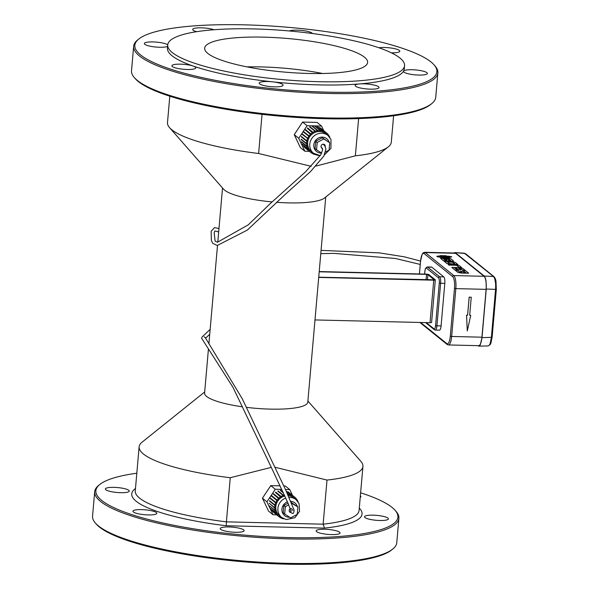 <?xml version="1.0" encoding="UTF-8"?>
<svg xmlns="http://www.w3.org/2000/svg" width="589" height="589" viewBox="0 0 589 589"><rect width="100%" height="100%" fill="white"/><g stroke="black" fill="none" stroke-linecap="round" stroke-linejoin="round"><path stroke-width="0.88" d="M448.487 260.905L448.501 260.802A2.783 0.574 5 0 0 451.557 261.244A2.783 0.574 5 0 0 453.442 260.868L450.563 258.527L440.506 258.291L443.377 260.721A2.783 0.574 5 0 0 446.344 261.221A2.783 0.574 5 0 0 448.487 260.905A2.783 0.574 5 0 0 451.549 261.354A2.783 0.574 5 0 0 453.434 260.971A2.783 0.574 5 0 0 453.434 260.964L453.442 260.883M450.806 260.625L448.892 259.079L443.539 258.946M446.977 260.529L445.49 259.212L447.647 259.263L449.208 260.529L450.879 260.566L448.899 258.969L443.399 258.836L445.38 260.434L447.051 260.478L445.49 259.212M443.377 260.721L443.392 260.61A2.783 0.574 5 0 0 446.359 261.118A2.783 0.574 5 0 0 448.501 260.802M440.506 258.291L443.392 260.61M444.386 261.413L446.676 263.379A5.205 1.075 5 0 0 452.816 264.395L457.844 264.52L455.547 262.554A5.301 1.097 5 0 0 449.407 261.538L444.386 261.413L446.69 263.276A5.205 1.075 5 0 0 452.823 264.292L457.852 264.409M454.811 263.857L453.258 262.606A1.907 0.39 5 0 0 450.843 262.157L447.647 262.083M451.616 263.784L454.958 263.857L453.272 262.495A1.907 0.39 5 0 0 450.85 262.053L447.515 261.972L449.157 263.298A1.981 0.405 5 0 0 451.616 263.784M448.222 264.513L448.833 265.116L454.848 265.264A2.165 0.449 -175 0 1 457.13 265.727L459.265 267.443L461.54 267.502L459.56 265.786A5.029 1.038 5 0 0 453.25 264.638L448.222 264.513L448.84 265.013L454.855 265.153A2.165 0.449 -175 0 1 457.145 265.617L459.273 267.34L461.548 267.391M454.855 268.091L456.387 268.128L458.617 269.931L460.767 269.88L458.529 268.069L460.546 268.37L462.851 270.226L465.126 270.285L463.138 268.68A5.029 1.038 5 0 0 456.828 267.524L451.807 267.406L455.069 270.042L457.344 270.093L454.723 267.98L456.394 268.017L458.632 269.828M451.807 267.406L455.061 270.145L457.344 270.093M458.522 268.179L460.539 268.474L462.844 270.336L465.126 270.285M458.617 269.931L460.767 269.88M460.458 271.279L462.004 272.53L459.987 272.228L457.682 270.373L455.415 270.314L457.403 271.919A5.029 1.038 5 0 0 462.409 273.016L468.734 273.193L465.465 270.557L463.197 270.506L465.818 272.619L464.147 272.582L462.593 271.33L460.458 271.279L461.857 272.523M463.197 270.506L465.671 272.619M455.415 270.314L457.388 272.03A5.029 1.038 5 0 0 462.394 273.127L468.734 273.193M446.197 257.68L436.928 256.384L443.767 257.938L448.568 257.673L451.734 256.819L446.241 257.629M437.207 256.723L443.782 257.835M443.767 257.938L448.568 257.673M448.56 257.783L451.734 256.819M444.312 256.59L451.527 256.767L449.083 256.289L438.746 256.038L436.832 256.303L437.215 256.613M445.291 257.489L444.172 257.724L445.306 257.386L437.723 256.399L444.489 257.768M437.723 256.399L444.18 257.621M437.119 256.421L437.723 256.436M440.616 256.502L445.858 257.341L447.522 257.246L444.135 256.554L441.455 256.598L447.515 257.356M436.832 256.303L451.535 256.657M438.672 256.038L448.708 256.2L438.68 255.965M446.271 255.832L440.263 255.611L446.278 255.759M360.623 492.802A151.594 31.269 -175 0 1 392.06 507.423A151.594 31.269 -175 0 1 395.086 510.28A151.594 31.269 -175 0 1 244.163 535.077A151.594 31.269 -175 0 1 99.835 484.445A151.594 31.269 -175 0 1 136.81 473.225M123.116 488.34A11.994 2.474 -175 0 1 129.271 491.071A11.994 2.474 -175 0 1 117.108 492.492A11.994 2.474 -175 0 1 105.372 488.98A11.994 2.474 -175 0 1 123.116 488.34M221.729 527.538A11.994 2.474 -175 0 1 235.276 527.479A11.994 2.474 -175 0 1 244.133 530.667A11.994 2.474 -175 0 1 231.97 532.088A11.994 2.474 -175 0 1 220.234 528.576A11.994 2.474 -175 0 1 221.729 527.538M370.665 519.52A11.994 2.474 -175 0 1 364.503 516.789A11.994 2.474 -175 0 1 376.666 515.368A11.994 2.474 -175 0 1 388.401 518.88A11.994 2.474 -175 0 1 370.665 519.52M360.358 495.85A11.994 2.474 -175 0 1 360.851 496.645A11.994 2.474 -175 0 1 360.225 497.337M316.617 531.653A11.994 2.474 -175 0 1 316.153 530.88A11.994 2.474 -175 0 1 328.323 529.459A11.994 2.474 -175 0 1 340.059 532.971A11.994 2.474 -175 0 1 329.663 534.517A11.994 2.474 -175 0 1 316.617 531.653M141.574 509.603A11.994 2.474 -175 0 1 156.829 513.306A11.994 2.474 -175 0 1 144.658 514.727A11.994 2.474 -175 0 1 132.923 511.215A11.994 2.474 -175 0 1 141.574 509.603M139.122 446.83A112.33 23.17 -175 0 0 230.255 477.731L226.397 521.854A112.33 23.17 -175 0 1 135.264 490.954L139.122 446.83A112.33 23.17 -175 0 1 142.059 442.184L204.677 391.972M307.892 400.999L360.843 461.327A112.33 23.17 -175 0 1 362.934 466.414A112.33 23.17 -175 0 1 326.998 480.064L323.133 524.181L324.495 528.112A115.606 23.847 -175 0 0 359.283 508.108M325.739 197.028L307.797 402.132A51.803 10.683 -175 0 1 246.283 407.316M242.44 406.808A51.803 10.683 -175 0 1 204.582 393.106L208.432 349.078M230.255 477.731L271.286 467.371M274.835 467.21L326.998 480.064M395.086 510.28L396.058 511.385A152.684 31.497 -175 0 1 398.9 518.298A152.684 31.497 -175 0 1 244.052 536.365A152.684 31.497 -175 0 1 94.689 491.682A152.684 31.497 -175 0 1 98.687 485.373L99.835 484.445M393.607 115.775L391.302 142.17A112.33 23.17 -175 0 1 388.357 146.816L324.48 198.037A51.803 10.683 -175 0 1 309.269 202.189A51.803 10.683 -175 0 1 276.469 202.285M272.052 201.909A51.803 10.683 -175 0 1 223.592 189.209L169.58 127.673A112.33 23.17 -175 0 1 167.49 122.586L169.801 96.198M398.9 518.298L396.758 542.749A152.684 31.497 -175 0 1 392.76 549.066A152.684 31.497 -175 0 1 241.91 560.816A152.684 31.497 -175 0 1 95.389 523.047A152.684 31.497 -175 0 1 92.554 516.133L94.689 491.682M392.76 549.066L391.611 549.986A151.594 31.269 -175 0 1 241.836 561.656A151.594 31.269 -175 0 1 96.36 524.158L95.389 523.047M388.357 146.816A112.33 23.17 -175 0 1 355.366 155.82L315.984 166.061M311.191 166.326L258.623 153.493A112.33 23.17 -175 0 1 169.58 127.673M314.99 319.937L430.029 322.706A2.179 0.449 5 0 0 431.597 322.411L435.323 279.893A2.179 0.449 5 0 0 435.234 279.753L428.939 274.665A2.179 0.449 5 0 0 426.252 274.128L319.216 271.558M318.708 277.419L433.747 280.187A2.179 0.449 5 0 0 435.323 279.893M319.201 271.794L426.546 274.371L427.894 274.643L434.233 279.797L318.73 277.183M262.046 114.332L258.623 153.493M358.62 118.588L355.366 155.82M434.056 64.842L435.028 65.953A152.684 31.497 -175 0 1 437.87 72.867L435.727 97.318A152.684 31.497 -175 0 1 431.737 103.627L430.581 104.555A151.594 31.269 -175 0 1 280.806 116.217A151.594 31.269 -175 0 1 135.337 78.72L134.358 77.615A152.684 31.497 -175 0 1 131.524 70.702L133.659 46.251A152.684 31.497 -175 0 1 137.657 39.934L138.805 39.014A151.594 31.269 -175 0 1 282.138 26.807A151.594 31.269 -175 0 1 431.03 61.985A151.594 31.269 -175 0 1 434.056 64.842A151.594 31.269 -175 0 1 283.132 89.646A151.594 31.269 -175 0 1 138.805 39.014M431.737 103.627A152.684 31.497 -175 0 1 280.879 115.378A152.684 31.497 -175 0 1 134.358 77.615M167.725 44.823A11.994 2.474 5 0 0 162.085 42.901A11.994 2.474 5 0 0 144.342 43.542A11.994 2.474 5 0 0 154.208 46.862A11.994 2.474 5 0 0 167.593 46.347M404.562 65.666L404.282 68.854A118.875 24.517 -175 0 1 403.546 71.122A11.994 2.474 5 0 0 403.472 71.35A11.994 2.474 5 0 0 409.635 74.089A11.994 2.474 5 0 0 427.371 73.441A11.994 2.474 5 0 0 416.202 69.988A11.994 2.474 5 0 0 403.546 71.122A118.875 24.517 -175 0 1 359.629 83.925A11.994 2.474 5 0 0 355.123 85.442A11.994 2.474 5 0 0 355.587 86.215A11.994 2.474 5 0 0 368.633 89.086A11.994 2.474 5 0 0 379.029 87.533A11.994 2.474 5 0 0 372.366 84.706A11.994 2.474 5 0 0 359.629 83.925A118.875 24.517 -175 0 1 272.501 81.827A11.994 2.474 5 0 0 260.699 82.107A11.994 2.474 5 0 0 259.204 83.137A11.994 2.474 5 0 0 270.94 86.649A11.994 2.474 5 0 0 283.103 85.228A11.994 2.474 5 0 0 272.501 81.827A118.875 24.517 -175 0 1 193.199 66.064A11.994 2.474 5 0 0 180.543 64.164A11.994 2.474 5 0 0 171.892 65.784A11.994 2.474 5 0 0 183.628 69.288A11.994 2.474 5 0 0 195.798 67.875A11.994 2.474 5 0 0 193.199 66.064A118.875 24.517 -175 0 1 167.431 48.129L167.71 44.941A118.875 24.517 -175 0 1 270.69 29.612A118.875 24.517 -175 0 1 399.975 58.046A118.875 24.517 -175 0 1 404.562 65.666A118.875 24.517 -175 0 1 284.001 79.729A118.875 24.517 -175 0 1 167.71 44.941M391.383 52.826A11.994 2.474 5 0 0 399.821 51.206A11.994 2.474 5 0 0 392.193 48.202A11.994 2.474 5 0 0 378.896 47.768M312.435 33.507A11.994 2.474 5 0 0 302.061 30.466A11.994 2.474 5 0 0 289.405 30.974M214.021 29.744A11.994 2.474 5 0 0 200.82 27.823A11.994 2.474 5 0 0 192.691 29.45A11.994 2.474 5 0 0 196.682 31.681M435.565 325.54L439.284 283.022A4.366 1.252 -88.6 0 0 438.459 277.802L426.458 268.113A1.09 1.023 -51.1 0 1 427.599 267.075A5.456 1.568 -88.6 0 0 427.261 266.942L431.442 267.038A5.456 1.568 91.4 0 1 431.774 267.178L443.775 276.859A5.456 1.568 91.4 0 1 444.805 283.39L441.087 325.908A5.456 1.568 91.4 0 1 439.46 330.149L435.278 330.054A5.456 1.568 -88.6 0 0 436.913 325.813L435.565 325.54A4.366 1.252 -88.6 0 1 433.997 328.824L426.303 322.617M437.87 72.867A152.684 31.497 -175 0 1 283.022 90.927A152.684 31.497 -175 0 1 133.659 46.251M357.435 69.48A81.797 16.875 5 0 0 367.624 62.434A81.797 16.875 5 0 0 287.609 38.499A81.797 16.875 5 0 0 204.655 48.173A81.797 16.875 5 0 0 265.035 69.892A81.797 16.875 5 0 0 357.435 69.48M424.132 253.609A1.09 1.023 -51.1 0 1 425.265 252.571A10.904 3.129 -88.6 0 0 424.603 252.298L454.885 253.027A10.904 3.129 91.4 0 1 455.555 253.299L484.055 276.3A10.904 3.129 91.4 0 1 486.124 289.354L481.935 337.195A10.904 3.129 91.4 0 1 478.673 345.677L448.384 344.948A10.904 3.129 -88.6 0 0 451.653 336.466L450.305 336.194L454.487 288.36A9.814 2.82 -88.6 0 0 452.624 276.609L424.132 253.609A9.814 2.82 -88.6 0 0 420.59 260.993L419.456 273.966M322.691 73.5A81.797 16.875 5 0 0 246.975 66.874M135.47 488.531A115.606 23.847 -175 0 0 226.279 525.749L226.397 521.854L323.133 524.181A112.33 23.17 -175 0 0 359.069 510.53L362.934 466.414M288.75 504.825L285.334 506.658L284.686 514.02L290.635 517.856L297.224 514.322L297.865 506.96L291.643 503.278M290.267 508.697A2.179 2.039 128.9 0 0 290.429 512.489M289.324 509.838A2.179 2.039 128.9 0 0 290.222 508.727M288.05 503.183L283.832 505.443L283.191 512.813L284.686 514.02M285.334 506.658L283.832 505.443M291.923 503.124L291.4 502.704M297.865 506.96L291.305 502.483M284.87 496.012A11.449 10.712 128.9 0 0 276.16 504.604A11.449 10.712 128.9 0 0 279.584 515.773L281.682 517.466L286.232 519.594L294.956 517.679L299.543 511.281L299.094 503.61L296.068 499.641A11.449 10.712 128.9 0 0 289.854 497.388A11.449 10.712 128.9 0 0 289.081 497.403M296.068 499.641L293.97 497.948A11.449 10.712 128.9 0 0 288.323 495.724L288.706 494.686L287.351 493.597M322.485 148.362A2.179 2.039 -51.1 0 1 321.55 145.027A2.179 2.039 -51.1 0 1 325.216 146.462M321.675 153.14L316.551 149.834L317.191 142.472L323.781 138.938L329.73 142.774L329.082 150.136L325.592 152.006M329.73 142.774L322.286 137.73L315.697 141.257L315.049 148.627L316.551 149.834M323.781 138.938L322.286 137.73M317.191 142.472L315.697 141.257M319.761 155.533A11.449 10.712 -51.1 0 1 313.547 153.28L311.448 151.587A11.449 10.712 -51.1 0 1 310.3 135.941A11.449 10.712 -51.1 0 1 325.835 133.762L327.933 135.455L330.966 139.453L330.944 148.384L324.524 154.76M298.027 501.725A12.538 11.736 128.9 0 0 297.099 499.862L296.76 499.597M296.665 500.164L297.099 499.862M294.809 498.625L295.516 497.874A12.538 11.736 128.9 0 1 296.871 499.516L296.355 499.884M288.507 492.139L294.655 497.101A12.538 11.736 128.9 0 1 295.222 497.587L294.485 498.368M294.655 497.101A12.538 11.736 128.9 0 0 293.521 496.299L288.124 491.94A12.538 11.736 128.9 0 0 287.771 491.734L293.167 496.093L292.6 497.013L292.954 497.226L293.521 496.299M293.167 496.093A12.538 11.736 128.9 0 0 291.216 495.216L286.254 491.219M288.706 494.686A12.538 11.736 128.9 0 1 290.826 495.099L290.458 496.115L290.848 496.232L291.216 495.216M287.844 494.635A12.538 11.736 128.9 0 0 287.83 494.635A12.538 11.736 128.9 0 1 288.286 494.65L288.183 495.408M284.428 495.047A12.538 11.736 128.9 0 0 283.523 495.32L278.126 490.961A12.538 11.736 128.9 0 0 277.728 491.116L283.125 495.467L283.427 496.468L283.824 496.321L283.523 495.32M283.125 495.467A12.538 11.736 128.9 0 0 281.108 496.461L275.704 492.102A12.538 11.736 128.9 0 0 275.343 492.338L281.248 497.587L281.616 497.359L281.108 496.461M280.739 496.696A12.538 11.736 128.9 0 0 278.95 498.095L273.554 493.737A12.538 11.736 128.9 0 0 273.237 494.038L279.333 499.141L279.642 498.839L278.95 498.095M278.634 498.397A12.538 11.736 128.9 0 0 277.161 500.127L271.765 495.769A12.538 11.736 128.9 0 0 271.514 496.129L277.758 501.055L278.008 500.702L277.161 500.127M272.751 511.657L278.899 516.619A12.538 11.736 128.9 0 1 277.456 515.213L278.273 514.499L278.015 514.182L277.191 514.896A12.538 11.736 128.9 0 1 276.027 513.1L276.97 512.57L276.786 512.202L275.843 512.732A12.538 11.736 128.9 0 1 275.107 510.692L276.123 510.376L276.02 509.971L275.004 510.288A12.538 11.736 128.9 0 1 274.724 508.108L275.77 508.012L275.762 507.593L274.717 507.681A12.538 11.736 128.9 0 1 274.916 505.458L275.939 505.598L276.02 505.178L274.997 505.038A12.538 11.736 128.9 0 1 275.652 502.881L276.609 503.242L276.778 502.844L275.821 502.483A12.538 11.736 128.9 0 1 276.911 500.488L277.758 501.055M278.899 516.619A12.538 11.736 128.9 0 0 278.987 516.693L279.701 515.861M281.498 517.311L281.152 518.025A12.538 11.736 128.9 0 1 279.311 516.936L279.974 516.082M283.611 518.695L283.574 518.835A12.538 11.736 128.9 0 1 281.527 518.187L281.822 517.576M277.456 515.213L272.118 510.803M277.191 514.896L271.794 510.538A12.538 11.736 128.9 0 0 272.052 510.854M276.027 513.1L270.793 508.646M275.843 512.732L270.447 508.373A12.538 11.736 128.9 0 0 270.631 508.741M275.107 510.692L269.998 506.245M275.004 510.288L269.607 505.929A12.538 11.736 128.9 0 0 269.703 506.334M274.724 508.108L269.791 503.705M274.717 507.681L269.32 503.323A12.538 11.736 128.9 0 0 269.328 503.75M274.916 505.458L269.512 501.099L270.241 501.202M274.997 505.038L269.593 500.679A12.538 11.736 128.9 0 0 269.512 501.099M275.652 502.881L270.255 498.522L276.609 503.242M275.821 502.483L270.425 498.125A12.538 11.736 128.9 0 0 270.255 498.522M276.911 500.488L271.514 496.129M283.486 493.008L280.283 490.423A12.538 11.736 128.9 0 1 280.695 490.365L283.191 492.375M288.286 494.65L287.572 494.075M290.826 495.099L286.401 491.52M275.733 510.059L276.123 510.376M275.299 507.63L275.77 508.012M275.291 505.082L275.939 505.598M274.04 494.679L279.642 498.839M274.246 494.48L273.554 493.737M276.182 493.015L281.616 497.359M276.212 493L275.704 492.102M283.235 495.842L283.824 496.321M278.317 491.587L278.126 490.961M280.732 490.784L280.695 490.365M328.529 135.978L328.957 135.676A12.538 11.736 -51.1 0 1 329.892 137.539M328.22 135.698L328.736 135.33A12.538 11.736 -51.1 0 0 327.374 133.688L326.667 134.439M326.63 134.476L326.335 134.196L327.079 133.401A12.538 11.736 -51.1 0 0 326.52 132.915L320.364 127.953M324.495 132.783L324.811 133.04L325.386 132.113A12.538 11.736 -51.1 0 1 326.52 132.915M324.811 133.04L324.465 132.827L325.032 131.907L319.636 127.548A12.538 11.736 -51.1 0 1 319.982 127.754L325.386 132.113M322.374 131.774L322.713 132.046L323.081 131.03A12.538 11.736 -51.1 0 1 325.032 131.907M322.713 132.046L322.316 131.929L322.684 130.913L317.287 126.554A12.538 11.736 -51.1 0 1 317.677 126.672L323.081 131.03M320.041 131.251L320.416 131.561L320.563 130.5A12.538 11.736 -51.1 0 1 322.684 130.913M320.416 131.561L320.004 131.524L320.151 130.463L314.747 126.105A12.538 11.736 -51.1 0 1 315.167 126.142L320.563 130.5M317.589 131.222L318.038 131.583L317.957 130.537A12.538 11.736 -51.1 0 1 320.151 130.463M318.038 131.583L317.618 131.642L317.545 130.596L312.141 126.237A12.538 11.736 -51.1 0 1 312.56 126.179L317.957 130.537M315.1 131.656L315.689 132.135L315.387 131.133A12.538 11.736 -51.1 0 1 317.545 130.596M315.689 132.135L315.284 132.282L314.99 131.281L309.586 126.929A12.538 11.736 -51.1 0 1 309.991 126.775L315.387 131.133M308.047 128.829L313.473 133.173L312.965 132.275A12.538 11.736 -51.1 0 1 314.99 131.281M313.473 133.173L313.112 133.401L307.2 128.152A12.538 11.736 -51.1 0 1 307.568 127.916L312.965 132.275M305.897 130.493L310.815 133.909A12.538 11.736 -51.1 0 1 312.604 132.51M311.507 134.653L311.191 134.955L305.102 129.852A12.538 11.736 -51.1 0 1 305.411 129.551L310.815 133.909M309.623 136.869L303.379 131.943L309.623 136.869L309.873 136.515L309.026 135.941A12.538 11.736 -51.1 0 1 310.499 134.211M308.474 139.056L302.113 134.336L307.686 138.297A12.538 11.736 -51.1 0 1 308.776 136.302M307.156 140.896L307.804 141.412L307.885 140.992L306.854 140.852A12.538 11.736 -51.1 0 1 307.517 138.695M307.804 141.412L306.773 141.272L301.377 136.913A12.538 11.736 -51.1 0 1 301.458 136.493L306.854 140.852M307.163 143.444L307.635 143.826L307.627 143.407L306.582 143.495A12.538 11.736 -51.1 0 1 306.773 141.272M307.635 143.826L306.589 143.922L301.193 139.564A12.538 11.736 -51.1 0 1 301.178 139.137L306.582 143.495M307.591 145.873L307.981 146.19L307.885 145.785L306.869 146.101A12.538 11.736 -51.1 0 1 306.589 143.922M307.981 146.19L306.965 146.506L301.568 142.148A12.538 11.736 -51.1 0 1 301.465 141.743L306.869 146.101M308.481 148.104L308.827 148.384L308.643 148.016L307.708 148.546A12.538 11.736 -51.1 0 1 306.965 146.506M308.827 148.384L307.892 148.914L302.488 144.555A12.538 11.736 -51.1 0 1 302.304 144.187L307.708 148.546M309.814 150.055L310.138 150.313L309.873 149.996L309.056 150.71A12.538 11.736 -51.1 0 1 307.892 148.914M310.138 150.313L309.313 151.027L303.917 146.668A12.538 11.736 -51.1 0 1 303.652 146.352L309.056 150.71M311.559 151.675L310.852 152.507A12.538 11.736 -51.1 0 1 310.764 152.433A12.538 11.736 -51.1 0 1 309.313 151.027M311.831 151.896L311.176 152.75L310.859 152.492M313.355 153.125L313.017 153.839A12.538 11.736 -51.1 0 1 311.176 152.75M313.687 153.39L313.385 154.001L313.061 153.744M315.468 154.509L315.439 154.649A12.538 11.736 -51.1 0 1 313.385 154.001M302.113 134.336A12.538 11.736 -51.1 0 1 302.282 133.939L307.686 138.297M303.379 131.943A12.538 11.736 -51.1 0 1 303.622 131.583L309.026 135.941M312.59 126.598L312.56 126.179M310.175 127.401L309.991 126.775M308.076 128.814L307.568 127.916M306.103 130.294L305.411 129.551M301.377 136.913L302.105 137.016M301.193 139.564L301.656 139.519M470.744 315.314L469.698 315.292L471.244 297.195L469.161 297.143L467.578 315.218L466.532 315.189L467.276 330.974L470.744 315.314L469.698 315.27M471.274 297.217L469.19 297.165L467.607 315.24L466.562 315.218L467.276 330.974M285.451 489.496L289.759 489.599L292.475 495.342M276.712 514.852L273.053 514.764L266.935 501.835L275.284 489.253L281.807 489.407M283.78 485.932L285.26 485.969L289.759 489.599M273.053 514.764L268.555 511.134L262.436 498.198L270.785 485.616L275.284 489.253M270.785 485.616L280.128 485.844M262.436 498.198L266.935 501.835M323.759 130.684L321.565 126.053L317.066 122.416L302.591 122.07L294.242 134.653L300.361 147.581L304.859 151.218L309.387 151.329M294.242 134.653L298.741 138.282L304.859 151.218M302.591 122.07L307.09 125.7L298.741 138.282M321.565 126.053L307.09 125.7M464.36 253.211L454.855 252.571L464.979 253.484A1.09 1.023 128.9 0 1 465.538 253.69L464.36 253.211L493.501 276.499L494.723 278.604L495.621 283.523L495.658 288.338L491.381 337.468L490.166 343.549L489.363 345.132L488.163 345.949L490.328 344.41L490.88 343.277L492.087 337.254M486.264 289.059L482.008 337.652L492.132 337.32L496.321 289.398L486.264 289.059L486.043 280.835L485.402 278.118L484.195 276.013L493.501 276.499A1.09 1.023 -51.1 0 1 494.061 276.712L465.538 253.69M477.826 345.655L479.093 346.074L480.256 344.874L482.008 337.652M454.855 252.571L453.905 253.005M455.481 252.843L484.195 276.013M226.279 525.749L324.495 528.112M430.029 322.706L433.747 280.187M426.075 279.768L426.546 274.371M427.445 279.797L427.894 274.643M426.458 268.113A4.366 1.252 -88.6 0 0 424.89 271.396L424.654 274.091M439.284 283.022L440.631 283.287A5.456 1.568 -88.6 0 0 439.593 276.764A1.09 1.023 128.9 0 0 438.459 277.802M431.774 267.178L427.599 267.075L439.593 276.764L443.775 276.859M427.261 266.942L425.508 268.341L424.89 271.396M433.997 328.824A1.09 1.023 128.9 0 0 434.351 329.7L435.278 330.054M444.805 283.39L440.631 283.287L436.913 325.813L441.087 325.908M450.305 336.194A9.814 2.82 -88.6 0 1 446.771 343.586L420.627 322.485M454.487 288.36L455.834 288.625L451.653 336.466L481.935 337.195M486.124 289.354L455.834 288.625A10.904 3.129 -88.6 0 0 453.766 275.571A1.09 1.023 128.9 0 0 452.624 276.609M455.555 253.299L425.265 252.571L453.766 275.571L484.055 276.3M424.603 252.298L423.292 252.747L422.232 254.043L420.59 260.993M446.771 343.586A1.09 1.023 128.9 0 0 447.125 344.455L448.384 344.948M287.469 501.828A8.18 7.65 128.9 0 0 281.991 510.928A8.18 7.65 128.9 0 0 289.685 517.245M297.312 506.518A8.18 7.65 128.9 0 0 290.811 501.32M285.798 498.058A11.449 10.712 128.9 0 0 278.118 506.893A11.449 10.712 128.9 0 0 281.682 517.466M321.542 153.059A8.18 7.65 -51.1 0 1 320.939 153.066A8.18 7.65 -51.1 0 1 313.782 145.91A8.18 7.65 -51.1 0 1 320.364 137.325A8.18 7.65 -51.1 0 1 329.177 142.332M320.269 155.614L313.547 153.28A11.449 10.712 -51.1 0 1 312.406 137.642A11.449 10.712 -51.1 0 1 327.933 135.455M496.284 289.324L495.997 281.071L495.327 278.641L494.061 276.712M222.524 188.001L217.783 242.204M217.496 245.488L208.896 343.792M424.846 271.33L424.603 274.091M425.56 322.603L434.351 329.7M420.553 260.927L419.412 273.966M419.876 322.463L447.125 344.455M310.764 152.433L304.609 147.471M291.349 510.715L291.04 511.399L288.014 503.094L272.346 469.58L232.994 387.348L201.644 338.285L202.137 336.915L210.155 329.398M209.728 334.265L205.649 338.115M204.111 336.798L205.289 337.652L242.212 398.672L285.775 490.181L294.183 510.361L293.616 513.063L292.299 513.49L289.273 511.237M291.032 508.233L292.947 510.354M420.244 264.439L395.455 258.483L333.911 253.373L320.784 253.668M420.539 261.074L404.378 256.833L379.301 252.865L321.071 250.377M218.983 228.503L214.521 227.648L211.149 231.249L211.363 240.29L212.577 243.22L217.253 245.488L247.27 230.115L285.37 194.274L310.484 171.627L323.825 156.063L325.931 149.017L324.819 145.822L323.206 144.18M218.688 231.904L214.889 230.947L214.168 232.67L215.125 241.159L217.51 242.212L248.344 224.784L270.13 203.713L305.654 171.716L320.872 154.635L322.676 149.584L321.049 146.661M488.163 345.949L478.791 346.133"/></g></svg>
